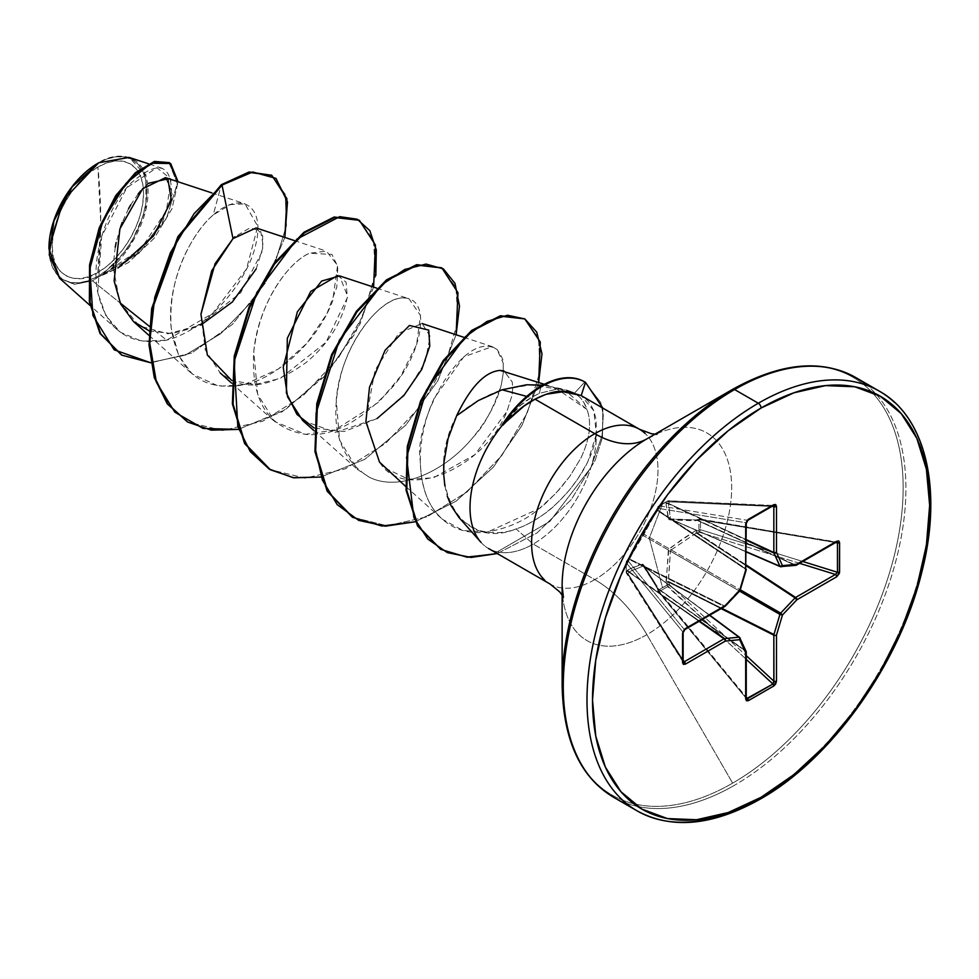 <?xml version="1.0" encoding="UTF-8"?>
<svg xmlns="http://www.w3.org/2000/svg" width="979" height="979" viewBox="0 0 979 979"><rect width="100%" height="100%" fill="white"/><g stroke="black" fill="none" stroke-linecap="round" stroke-linejoin="round"><path stroke-width="0.73" stroke-dasharray="4.89 3.67" d="M658.243 591.72L658.169 591.132A1.958 0.698 140.5 0 0 658.157 591.646A1.958 0.698 140.5 0 0 659.087 591.585L667.617 586.666L746.255 659.344L666.907 585.258L667.654 586.641L659.136 591.573L658.169 591.132L658.304 590.227L746.255 697.183L659.136 591.573A1.958 0.698 140.5 0 0 659.136 591.573A1.958 0.698 -39.5 0 1 659.087 591.585A1.958 1.187 58.8 0 1 658.304 590.227L657.178 586.494L643.044 564.271L638.296 565.299L628.077 569.705L626.254 572.629A1.958 1.383 147.4 0 0 627.943 573.682L683.134 660.127L627.943 573.682L626.254 572.629A1.958 1.101 177.5 0 1 626.107 572.262A1.958 1.101 177.5 0 1 626.291 571.748L626.291 561.811L626.254 562.741L627.943 560.698L626.254 562.741A1.958 1.554 140.7 0 0 626.254 562.79L682.987 632.079L682.987 661.449L626.291 571.748A1.958 1.04 -1.4 0 0 626.107 572.201A1.958 1.04 -1.4 0 0 626.254 572.593L626.254 562.79L682.987 632.079L684.199 629.411L627.943 560.698L629.044 559.401L724.019 606.405L684.199 629.411L627.943 560.698A1.958 1.554 140.7 0 0 626.254 562.741A1.958 1.15 -177.4 0 1 626.107 562.264A1.958 1.15 -177.4 0 1 626.291 561.811L643.044 534.522L658.304 506.363L662.502 503.867L666.907 501.395L666.026 503.965L668.816 519.641L695.127 520.767L698.92 519.886L698.92 529.81L695.127 530.997L682.167 539.258L668.816 549.39L666.026 581.379L666.907 585.258L662.502 587.633L649.297 538.132L662.502 503.867L649.297 538.132L662.502 587.633L658.304 590.227A1.958 0.636 -13.5 0 0 657.753 590.851A1.958 0.636 -13.5 0 0 658.169 591.132L658.304 590.227A1.958 1.163 -123.6 0 0 659.136 591.573A1.958 1.163 56.4 0 1 658.304 590.227L666.907 585.258A1.958 1.089 -116.5 0 0 667.617 586.666L669.403 584.634L746.255 655.661L669.403 584.634L667.654 586.641A1.958 1.065 61.2 0 1 666.907 585.258A1.958 0.71 163.7 0 1 669.403 584.634A1.958 0.71 -16.3 0 0 666.907 585.258L666.222 582.933A1.958 0.71 163.7 0 1 668.718 582.309L669.403 584.634L668.718 582.309L721.082 608.632L668.718 582.309A1.958 0.71 -16.3 0 0 666.222 582.933L668.29 550.859L669.82 548.216L695.127 530.997L698.92 529.81L698.92 519.886L695.127 520.767L669.82 519.873L668.29 518.992L666.026 503.965L666.907 501.395L658.304 506.363L657.178 509.08A1.958 0.967 31.6 0 0 656.872 509.325A1.958 0.967 31.6 0 0 657.142 510.389L745.692 569.374L739.72 589.468L643.962 534.191L655.135 513.681M657.142 510.389A1.958 0.967 -148.4 0 1 656.872 509.325A1.958 0.967 -148.4 0 1 657.178 509.08L626.291 561.811A1.958 1.212 1.5 0 0 626.107 562.301L626.291 561.811A1.958 1.481 40.3 0 1 627.943 560.698L643.227 535.476L738.974 590.765L724.558 605.989L629.203 558.789L724.558 605.989A1.958 1.236 -63.7 0 1 724.019 606.405L629.044 559.401L643.962 534.191L739.72 589.468A1.958 1.273 -60 0 1 738.974 590.765L643.227 535.476L658.169 508.346L745.802 522.713L745.802 568.701L657.594 509.949L745.802 568.701A1.958 1.236 -56.3 0 1 745.692 569.374L657.142 510.389L657.594 509.949A1.958 1.481 -160.4 0 1 657.729 507.966A1.958 1.481 19.6 0 0 657.594 509.949L658.169 508.346L745.802 522.713L746.524 521.293M97.888 272.505L100.727 221.413L97.888 167.042C74.673 178.178 50.113 221.976 52.217 246.145C50.113 272.737 74.673 288.181 97.888 272.505A64.59 37.288 120 0 0 143.558 193.414A64.59 37.288 120 0 0 97.888 167.042A521.048 300.834 60 0 1 100.727 221.413A521.048 300.834 60 0 1 97.888 272.505L88.979 276.641L80.413 278.587L72.519 278.269L65.593 275.711L59.915 270.999L55.705 264.318L53.099 255.923L52.217 246.145L53.099 235.352L55.705 223.958L59.915 212.406L65.593 201.136L72.519 190.575L80.413 181.152L88.979 173.197L97.888 167.042L106.797 162.918L115.363 160.972L123.268 161.278L130.183 163.848L135.861 168.559L140.083 175.241L142.677 183.624L143.558 193.414L142.677 204.207L140.083 215.6L135.861 227.152L130.183 238.423L123.268 248.972L115.363 258.407L106.797 266.349L97.888 272.505M59.572 278.244L74.171 284.314L92.442 280.789L120.172 302.976L92.442 280.789L98.341 277.069L92.442 280.789L74.71 284.351L59.695 278.342M98.573 162.869L97.888 163.26A69.215 39.955 120 0 1 146.838 191.517A69.215 39.955 120 0 1 97.888 276.286L107.433 269.69L116.623 261.173L125.079 251.065L132.495 239.757L138.59 227.679L143.105 215.294L145.895 203.094L146.838 191.517L145.895 181.042L143.105 172.047L138.59 164.888L132.495 159.834L125.079 157.093L116.623 156.75L107.433 158.843L98.573 162.869C112.658 152.92 144.843 149.151 147.976 187.478C150.264 226.785 117.713 267.218 102.171 275.013L129.473 246.916L145.944 209.408L145.834 175.633L129.167 157.411M48.95 248.03A69.215 39.955 120 0 0 97.888 276.286L88.343 280.716L79.164 282.796L70.696 282.466L63.28 279.713L57.198 274.671L52.67 267.512L49.892 258.517L48.95 248.886M500.171 370.405C485.156 371.555 470.654 386.656 456.642 415.732C470.287 404.266 485.437 395.614 502.08 389.789L530.483 384.882L556.953 388.969L586.947 409.479L583.888 402.54C581.257 399.701 584.169 400.093 574.514 393.142L584.806 381.957L600.812 402.638L603.26 415.108L602.048 435.569L590.802 467.766L549.794 521.489L493.538 554.016L465.417 556.794L440.599 549.243L465.417 556.794L493.538 554.016L549.794 521.489L590.802 467.766L602.048 435.569L603.26 415.108L600.812 402.638L584.806 381.957L574.514 393.142L572.752 392.163L574.514 393.142C580.498 396.74 584.647 402.185 586.947 409.479L570.329 394.818L563.463 391.086L549.819 386.411L542.77 385.163M572.715 392.151L558.189 388.847L539.27 393.338L541.228 386.02L539.27 393.338L558.189 388.847L565.091 389.507L572.715 392.151M621.995 799.598A242.29 139.887 120 0 0 758.321 798.901A242.29 139.887 120 0 0 911.828 600.286A242.29 139.887 120 0 0 894.635 402.54A242.29 139.887 -60 0 1 911.828 600.286A242.29 139.887 -60 0 1 758.321 798.901M598.267 785.904A242.29 139.887 120 0 0 734.593 785.207A242.29 139.887 -60 0 1 598.267 785.904M562.13 684.688A241.14 139.226 120 0 0 732.635 783.139A241.14 139.226 -60 0 1 562.13 684.688M458.845 517.34L462.247 520.804L477.617 530.018C491.385 533.898 504.222 533.531 516.117 528.917L533.212 544.079L594.791 579.629A89.37 51.593 -60 0 0 651.414 506.376A89.37 51.593 -60 0 0 645.075 433.428A89.37 51.593 -60 0 1 651.414 506.376A89.37 51.593 -60 0 1 594.791 579.629A104.215 60.172 60 0 1 646.899 634.637A119.891 69.215 120 0 1 562.13 585.687A119.891 69.215 120 0 0 646.899 634.637L732.635 783.139L646.899 634.637A119.891 69.215 120 0 0 731.68 487.799A119.891 69.215 120 0 0 646.899 438.849L732.635 389.348A241.14 139.226 -60 0 1 903.152 487.799A241.14 139.226 -60 0 1 732.635 783.139A241.14 139.226 120 0 0 903.152 487.799A241.14 139.226 120 0 0 732.635 389.348M444.821 485.657L447.268 496.108M481.032 542.39A89.37 51.593 120 0 0 533.212 544.079A89.37 51.593 -60 0 1 481.032 542.403M501.897 425.302C513.375 411.143 523.153 401.916 531.254 397.609L526.739 396.397L531.254 397.609L539.27 393.338L531.254 397.609L520.877 405.122L501.897 425.302M655.073 434.138L657.802 434.052L646.899 438.849A119.891 69.215 120 0 1 731.68 487.799A119.891 69.215 120 0 1 646.899 634.637A104.215 60.172 -120 0 0 594.791 579.629A89.37 51.593 -60 0 1 544.508 579.886A89.37 51.593 -60 0 0 594.791 579.629L533.212 544.079A89.37 51.593 120 0 0 596.395 433.868L593.763 410.715L581.196 395.614C591.047 402.626 588.159 402.21 590.888 405.073L593.653 410.446L596.089 419.232L596.395 433.868A89.37 51.593 -60 0 1 533.212 544.079L516.117 528.917C524.352 526.372 533.788 521.33 544.422 513.791C550.357 509.998 558.666 502.105 569.35 490.112L577.61 479.208L587.706 462.137L596.395 433.868C592.503 469.822 554.738 516.19 516.117 528.917C457.364 553.037 423.148 478.021 456.642 415.732M168.877 162.416L177.358 183.391L166.552 218.28L139.189 253.035L98.855 276.824L128.273 262.715L154.266 238.166L171.974 208.784L178.08 181.788L171.974 208.784L154.266 238.166L128.273 262.715L98.341 277.069L135.445 255.372L162.233 222.906L172.463 192.814L165.5 177.64M149.151 330.853L171.986 333.558L196.706 326.998L240.699 292.77L262.592 250.722L262.641 235.498L256.106 227.948M200.915 314.332L205.247 349.784L220.177 372.913L231.766 380.452C250.808 390.229 275.588 384.257 306.097 362.524C328.552 343.935 342.369 321.797 347.545 296.123L339.554 275.894M302.719 420.566L335.442 432.29L377.062 418.535L406.322 392.64L425.106 362.12L430.197 336.384L422.084 323.547L398.783 333.215L375.03 370.184L365.828 419.942L379.522 462.125C403.825 502.619 484.177 469.039 506.889 411.547L512.029 395.308L512.763 388.198L512.274 382.091L504.001 370.992M385.236 468.219L408.39 479.22L433.403 477.813L474.766 454.77L506.889 411.547L512.029 395.308L512.763 388.198L512.274 382.091L504.038 371.004M102.171 275.013C138.345 262.188 169.257 218.709 171.558 192.08C170.982 163.04 157.301 160.177 130.525 183.477C108.02 206.642 90.594 254.956 97.496 291.289C106.258 330.364 129.301 346.652 166.638 340.141C207.193 330.033 248.103 281.181 255.837 244.138C265.272 206.251 241.58 189.987 213.226 214.976L221.34 184.688L213.226 214.976C188.36 236.074 166.21 287.3 171.252 328.234C178.337 372.864 202.518 391.747 243.783 384.857L278.244 369.083L307.088 343.091L326.913 313.794L336.813 287.031L337.779 266.643L331.905 254.405L309.499 253.255C286.137 263.241 257.612 307.467 253.794 351.498C250.734 400.435 267.965 428.056 305.472 434.333C332.53 437.258 361.985 421.007 393.827 385.604C422.438 351.853 431.641 298.962 404.388 297.983C384.992 296.307 352.917 330.229 341.108 374.064C328.699 423.638 338.122 458.025 369.364 477.25C399.065 492.192 444.809 472.025 473.212 437.123C484.067 426 493.465 408.451 501.395 384.466L503.267 372.852L503.182 363.001C504.05 361.41 502.019 356.907 497.075 349.491C463.263 327.512 413.199 422.549 420.224 460.485C421.582 503.267 438.678 513.889 438.054 514.881C449.814 527.84 465.123 533.702 483.969 532.466C506.461 529.076 524.915 521.085 539.356 508.493L555.778 493.428L569.778 476.394L580.657 458.527C589.835 439.253 591.928 422.891 586.947 409.479C591.928 422.867 589.835 439.216 580.657 458.527L570.035 476.039L560.025 488.741C548.448 500.881 541.558 507.465 539.356 508.493L487.407 532.123L462.859 530.496L442.471 519.311L438.054 514.881C414.423 489.647 415.647 436.952 434.456 397.841L463.838 356.797L492.18 346.652L497.075 349.491L503.182 363.001L503.267 372.852L501.395 384.466C497.21 401.684 487.823 419.232 473.212 437.123C444.809 472.025 399.065 492.192 369.364 477.25L357.237 469.247L339.554 439.999L336.238 400.117C340.178 346.627 380.831 295.291 404.388 297.983L408.977 298.779L420.505 315.483L416.54 344.828L400.827 376.022L378.922 402.014L334.977 429.977L305.472 434.333L274.695 421.594L257.648 394.341L253.794 351.498C261.124 291.62 295.328 258.664 309.499 253.255L326.435 251.126L337.571 265.554L332.689 300.883C314.259 349.197 268.283 380.941 243.783 384.857L218.684 386.216L192.165 373.941L178.692 355.646L171.264 328.271C166.822 269.409 199.386 226.259 213.226 214.976L230.457 204.587L245.031 203.865L257.746 226.308L246.488 269.041L212.614 313.464L166.638 340.141L149.432 326.386L166.638 340.141L141.649 341.181L120.38 332.273L105.879 315.605L97.704 292.452L101.669 236.404L126.842 187.662L156.921 167.678L171.056 179.218L166.406 210.656L141.184 248.47L102.171 275.013L139.018 253.182L166.357 218.647L177.346 183.844L169.22 162.612M103.199 274.928L118.104 267.977M148.49 183.306L140.609 190.954M138.174 193.903L130.758 204.807M128.567 208.686L122.253 222.38M120.539 227.006L116.158 242.523M115.241 247.161L113.405 263.853M113.319 268.05L119.83 302.217L139.006 325.799L167.813 333.778L200.781 325.101M256.192 268.919L263.278 246.353L260.72 231.411L250.196 227.715L234.936 236.722M284.852 237.42L265.517 282.882L232.366 324.428L191.639 353.04L150.815 362.817L191.639 353.04L232.366 324.428L265.517 282.882L284.852 237.42M121.139 354.765L150.68 362.426L185.264 355.157L220.52 333.839L251.787 301.618L274.805 263.498L286.455 225.611L285.207 194.332L271.526 175.241L285.195 194.283L286.468 225.5L274.891 263.302L251.97 301.385L220.789 333.606L185.606 355.01L151.047 362.438L121.482 354.949M870.918 388.847A242.29 139.887 -60 0 1 888.1 586.58A242.29 139.887 -60 0 1 734.593 785.207A242.29 139.887 120 0 0 888.1 586.58A242.29 139.887 120 0 0 870.918 388.847M377.062 418.535L344.314 431.519L314.124 428.019M337.804 275.478L346.089 282.221L347.349 297.726L325.946 342.344L280.214 378.457L254.675 384.588L231.595 380.366M373.586 287.116L355.267 333.19L323.266 377.49L282.172 411.743L238.203 429.414L285.109 409.895L328.222 371.934L360.186 323.743L375.826 275.515M320.733 477.054L364.702 459.396L405.796 425.143L437.797 380.843L456.116 334.757L437.797 380.843L405.796 425.143L364.702 459.396L320.733 477.054M415.316 521.758L456.202 501.126L493.416 467.093L522.076 425.265L538.646 382.41L522.076 425.265L493.416 467.093L456.202 501.126L415.316 521.758M497.271 553.551L536.969 532.992L571.308 499.547L595.134 460.411L602.452 437.442L602.868 408.133L602.452 437.442L595.134 460.411L571.308 499.547L536.969 532.992L497.271 553.551M359.024 220.128L373.611 240.296L375.3 273.985L363.062 315.654L337.963 358.547L303.037 395.749L262.776 421.154L222.49 430.503L187.503 421.925L222.576 430.503L262.947 421.08L303.282 395.54L338.232 358.204L363.258 315.201L375.361 273.496L373.488 239.892L358.693 219.932M441.566 267.781L456.141 287.948L457.829 321.638L445.592 363.307L420.493 406.199L385.567 443.389L345.318 468.806L305.032 478.156L270.033 469.577L305.118 478.156L345.489 468.733L385.812 443.181L420.762 405.857L445.788 362.842L457.891 321.149L456.018 287.545L441.223 267.585M524.475 318.726L538.695 338.342L539.98 371.836L527.069 413.322L501.689 455.639L466.848 492.082L426.942 516.839L387.146 525.809L352.575 517.23L387.231 525.809L427.125 516.765L467.093 491.874L501.958 455.284L527.277 412.844L540.065 371.322L538.572 337.926L524.132 318.53M584.806 381.957L585.491 382.361M746.487 521.354L747.515 520.326L659.136 505.837L667.617 500.942A1.958 1.04 -118.6 0 0 667.213 501.003A1.958 1.04 -118.6 0 0 666.907 501.395A1.958 1.407 -157.7 0 1 669.403 501.86A1.958 1.383 92.6 0 0 667.617 500.942L772.945 505.641L747.515 520.326L659.136 505.837L668.657 500.881L669.403 501.86L771.88 506.437L669.403 501.86L668.424 503.879L746.255 540.151L668.424 503.879L670.431 518.919L697.268 520.008L795.609 565.079L697.268 520.008L699.63 519.311L835.442 542.085L795.609 565.079A1.958 1.199 -65.4 0 1 795.083 565.262L696.363 520.02L795.083 565.262L780.667 566.694L671.166 519.347L692.63 519.849M666.907 501.395L669.403 501.86L668.718 503.524L746.255 539.649L668.718 503.524L670.431 518.919L746.255 551.703L671.166 519.347L780.667 566.694A1.958 1.126 -66.6 0 1 780.3 566.645M699.092 621.335L629.044 572.25L627.943 573.682A1.958 1.407 37.7 0 1 626.291 571.748A1.958 1.407 -142.3 0 0 627.943 573.682L629.044 572.25L699.092 621.335M629.203 571.809L699.532 621.078L629.044 572.25A1.958 1.407 37.7 0 1 627.392 570.316A1.958 1.407 -142.3 0 0 629.044 572.25L629.203 571.809A1.958 1.725 63 0 1 628.077 569.705A1.958 1.725 -117 0 0 629.203 571.809L643.227 566.033L631.039 570.892M709.53 615.301L643.227 566.033L709.53 615.301M683.134 662.049L626.413 573.204L626.107 562.301A1.958 1.212 1.5 0 0 626.254 562.79A1.958 1.212 -178.5 0 1 626.107 562.301A1.958 1.212 -178.5 0 1 626.291 561.811L626.291 571.748L628.077 569.705L642.224 564.149L643.741 565.03L657.178 586.494A1.958 1.04 -32.6 0 0 656.885 587.718A1.958 1.04 -32.6 0 0 657.142 587.938L643.962 566.462L739.72 637.61L745.692 650.815L657.142 587.938L643.227 566.033A1.958 1.628 75.1 0 1 642.224 564.149A1.958 1.628 -104.9 0 0 643.227 566.033L643.962 566.462A1.958 1.26 150.8 0 1 643.656 566.131A1.958 1.26 -29.2 0 0 643.962 566.462L739.72 637.61L745.692 650.815A1.958 1.199 -54.6 0 1 745.802 651.365L745.802 697.354L658.169 591.132L657.594 588.734L745.802 651.365L657.142 587.938L745.692 650.815A1.958 1.468 155.7 0 1 746.084 651.304A1.958 1.468 -24.3 0 0 745.692 650.815A1.958 1.199 125.4 0 1 745.802 651.365A1.958 1.126 180 0 1 746.255 652.087M668.424 581.428L721.743 608.253L668.424 581.428L668.718 582.309L668.424 581.428L666.026 581.379L668.424 581.428L670.431 551.189L668.547 577.059M739.537 591.083L670.431 551.189L739.537 591.083M671.166 549.892L740.283 589.799L671.166 549.892L670.431 551.189L668.29 550.859L670.431 551.189L671.166 549.892L669.82 548.216L671.166 549.892L696.363 533.041L746.255 565.813L696.363 533.041L695.127 530.997L696.363 533.041L671.166 549.892M697.268 532.857L746.255 565.042L697.268 532.857L696.363 533.041L697.268 532.857A1.958 0.71 76.3 0 1 696.558 530.385A1.958 0.71 -103.7 0 0 697.268 532.857L699.63 532.282L700.499 529.725L802.756 561.481L700.499 529.725A1.958 1.089 -3.5 0 0 698.92 529.81L700.499 529.725L699.63 532.282L698.92 529.81A1.958 0.71 -103.7 0 0 699.63 532.282L697.268 532.857M799.562 563.329L699.63 532.282L799.562 563.329M696.363 520.02A1.958 1.04 -87.4 0 0 696.032 519.91A1.958 1.04 92.6 0 1 696.363 520.02L700.181 519.09L700.499 519.922L835.515 542.574L700.499 519.922L700.499 529.725L700.499 519.922A1.958 0.698 99.5 0 0 700.083 519.041A1.958 0.698 99.5 0 0 699.63 519.311L836.262 541.925M836.262 574.11L835.442 574.465M668.657 500.881L773.948 505.947M773.398 505.556A1.958 1.126 60 0 1 772.945 505.641L773.814 505.58M659.136 505.837L658.304 506.363A1.958 1.212 58.5 0 1 658.634 505.959A1.958 1.212 58.5 0 1 659.136 505.837L658.169 508.346L659.136 505.837A1.958 1.554 99.3 0 0 658.169 508.346A1.958 1.481 -160.3 0 1 658.304 506.363L642.285 535.574A1.958 0.808 35.9 0 1 643.227 535.476A1.958 0.808 -144.1 0 0 642.285 535.562A1.958 0.808 -144.1 0 0 642.224 535.807A1.958 0.808 35.9 0 1 642.285 535.562L628.126 559.095A1.958 0.967 28.4 0 1 629.203 558.789A1.958 0.967 -151.6 0 0 628.139 559.082A1.958 0.967 -151.6 0 0 628.077 559.474A1.958 0.967 28.4 0 1 628.139 559.082L627.674 559.792A1.958 1.481 40.4 0 1 629.044 559.401A1.958 1.481 -139.6 0 0 627.392 560.514A1.958 1.481 40.4 0 1 627.686 559.78L626.572 561.089M683.746 662.171L626.254 572.593A1.958 1.383 147.4 0 0 626.254 572.629L626.744 573.523M683.366 662.232L682.987 632.079L684.199 629.411L724.019 606.405L739.72 589.468L745.802 568.701L745.802 522.713L747.515 520.326L772.945 505.641L773.838 506.522M746.071 698.149L658.169 591.132L657.142 587.938A1.958 1.04 147.4 0 1 656.885 587.718A1.958 1.04 147.4 0 1 657.178 586.494L657.729 587.828A1.958 0.636 -13.5 0 0 657.19 588.452A1.958 0.636 -13.5 0 0 657.594 588.734A1.958 0.636 166.5 0 1 657.19 588.452A1.958 0.636 166.5 0 1 657.729 587.828L658.304 590.227M773.838 681.164L773.948 682.057M643.741 533.163A1.958 0.808 24.1 0 0 643.57 533.347A1.958 0.808 24.1 0 0 643.962 534.191A1.958 0.808 -155.9 0 1 643.57 533.347A1.958 0.808 -155.9 0 1 643.741 533.163M668.718 503.524A1.958 1.407 22.3 0 0 666.222 503.071A1.958 1.407 -157.7 0 1 668.718 503.524M626.254 572.593L626.254 562.79A1.958 1.554 -39.3 0 1 626.254 562.741M668.424 503.879A1.958 1.725 -3 0 0 666.026 503.965A1.958 1.725 177 0 1 668.424 503.879M670.431 518.919A1.958 1.628 -15.1 0 0 668.29 518.992A1.958 1.628 164.9 0 1 670.431 518.919L671.166 519.347A1.958 1.26 -90.8 0 0 670.725 519.237A1.958 1.26 -90.8 0 0 669.82 519.873A1.958 1.26 89.2 0 1 670.725 519.237A1.958 1.26 89.2 0 1 671.166 519.347L670.431 518.919M696.032 519.91A1.958 1.04 -87.4 0 0 695.127 520.767A1.958 1.04 92.6 0 1 696.032 519.91M697.268 520.008A1.958 0.636 -106.5 0 0 696.828 519.8A1.958 0.636 -106.5 0 0 696.558 520.583A1.958 0.636 73.5 0 1 696.828 519.8A1.958 0.636 73.5 0 1 697.268 520.008M698.92 519.886A1.958 1.163 -176.4 0 1 700.499 519.922L698.92 519.886L699.63 519.311A1.958 0.636 -106.5 0 0 699.19 519.09A1.958 0.636 -106.5 0 0 698.92 519.886L700.181 519.09M643.741 565.03A1.958 1.26 -29.2 0 0 643.656 566.131A1.958 1.26 150.8 0 1 643.741 565.03M796.465 565.116A1.958 1.126 60 0 1 795.609 565.079L835.442 542.085A1.958 1.126 -120 0 0 836.299 542.121A1.958 1.126 60 0 1 835.442 542.085L700.071 519.041L696.045 519.91L670.639 519.225L746.255 551.923M781.266 566.792A1.958 1.468 84.3 0 1 780.667 566.694L795.083 565.262L796.869 564.222M746.255 523.435A1.958 1.126 0 0 0 745.802 522.713A1.958 1.126 180 0 1 746.255 523.435M746.255 569.435A1.958 1.126 0 0 0 745.802 568.701M709.726 615.191L643.595 566.058L656.885 587.718L658.157 591.646L746.292 698.48L745.802 651.365A1.958 1.126 0 0 1 746.182 651.781M745.68 570.231L745.692 569.374L746.169 569.986M746.255 698.088A1.958 1.126 0 0 0 745.802 697.354M740.197 590.08L739.72 589.468L738.974 590.765L739.745 590.875M725.317 606.099L724.558 605.989L725.292 605.548M724.019 606.405A1.958 1.126 -120 0 0 724.888 606.442M685.055 629.436A1.958 1.126 60 0 1 684.199 629.411A1.958 1.126 -120 0 0 685.055 629.436M684.199 661.792L682.987 661.449M548.13 386.044L565.091 389.507M211.733 192.875L244.897 203.803M148.979 335.381L192.165 373.941M294.263 240.528L326.435 251.126M231.509 383.034L274.695 421.594M376.793 288.169L408.977 298.779M314.039 430.674L357.237 469.247M463.679 337.253L492.18 346.652M405.685 486.465L442.471 519.311M544.385 384.306L556.035 388.137M116.893 329.421L89.958 305.375M162.22 168.302L148.514 163.787M562.13 595.122L563.414 597.533M657.815 506.963L668.241 500.771L773.545 505.47"/><path stroke-width="1.47" d="M59.695 278.342L48.95 248.886L63.488 199.912L98.573 162.869L72.25 186.793L53.943 220.924L49.231 254.846L59.572 278.244L89.958 305.375M97.888 163.26A69.215 39.955 120 0 0 48.95 248.03L49.892 236.465L52.67 224.252L57.198 211.868L63.28 199.802L70.696 188.482L79.164 178.374L88.343 169.857L97.888 163.26M541.228 386.02A86.409 49.892 -60 0 1 584.757 381.932A86.409 49.892 120 0 0 541.228 386.02A86.409 49.892 120 0 0 501.897 425.302L502.619 424.91L501.897 425.302A86.409 49.892 -60 0 1 541.228 386.02M563.414 597.533L562.13 585.687A119.891 69.215 120 0 1 646.899 438.849A104.215 60.172 60 0 1 594.791 433.685A104.215 60.172 -120 0 0 646.899 438.849L732.635 389.348A3.904 2.252 60 0 1 734.593 389.544L758.321 403.238A242.29 139.887 120 0 0 604.802 601.865A242.29 139.887 120 0 0 621.995 799.598A242.29 139.887 -60 0 1 604.802 601.865A242.29 139.887 -60 0 1 758.321 403.238L734.593 389.544A242.29 139.887 120 0 0 581.085 588.159A242.29 139.887 120 0 0 598.267 785.904A242.29 139.887 -60 0 1 581.085 588.159A242.29 139.887 -60 0 1 734.593 389.544A3.904 2.252 -120 0 0 732.635 389.348A241.14 139.226 120 0 0 562.13 684.688A241.14 139.226 -60 0 1 732.635 389.348L646.899 438.849A119.891 69.215 120 0 0 562.13 585.687L562.13 684.688C563.084 739.732 580.192 777.228 613.454 797.2L637.17 810.893C671.778 829.654 712.81 825.725 760.267 799.097A3.904 2.252 -120 0 0 761.075 797.298A238.386 137.635 -60 0 1 592.515 699.985A238.386 137.635 -60 0 1 761.075 408.023A3.904 2.252 -120 0 0 758.321 403.238A242.29 139.887 -60 0 1 894.635 402.54A242.29 139.887 120 0 0 758.321 403.238A3.904 2.252 60 0 1 761.075 408.023A238.386 137.635 -60 0 1 929.646 505.348A238.386 137.635 -60 0 1 761.075 797.298A3.904 2.252 60 0 1 760.267 799.097A3.904 2.252 60 0 1 758.321 798.901A242.29 139.887 -60 0 1 621.995 799.598M581.196 395.614L585.491 382.361L602.868 408.133L585.491 382.361L581.196 395.614L566.719 391.196L546.135 394.292L535.023 399.187L594.791 433.685A89.37 51.593 -60 0 0 538.169 506.951A89.37 51.593 -60 0 0 544.508 579.886A89.37 51.593 -60 0 1 538.169 506.951A89.37 51.593 -60 0 1 594.791 433.685A89.37 51.593 -60 0 1 645.075 433.428A89.37 51.593 -60 0 0 594.791 433.685L535.023 399.187C525.772 403.617 515.076 412.257 502.961 425.119L502.619 424.91A89.37 51.593 120 0 0 481.032 542.39M542.77 385.163L526.58 384.771L502.08 389.789L526.739 396.397L502.08 389.789L478.241 400.595L456.642 415.732L448.101 438.506L443.903 462.577L443.695 474.338L444.821 485.657M447.268 496.108L451.05 505.629L458.845 517.34L480.86 542.207M481.032 542.403A89.37 51.593 -60 0 1 502.619 424.91L524.034 406.028L535.023 399.187C544.605 394.268 553.025 391.612 560.257 391.221L580.853 395.418M211.733 192.875L165.5 177.64L142.604 188.763L119.903 228.866L114.115 280.863L120.65 303.992L133.523 321.577L149.151 330.853M294.263 240.528L256.106 227.948L232.99 238.631L215.086 263.669L200.915 314.332M376.793 288.169L339.554 275.894L321.626 281.071L297.371 311.799L283.249 367.223L287.593 396.911L302.719 420.566L314.039 430.674M377.062 418.535L403.862 395.504L421.814 369.291L429.781 346.077L428.716 330.094L409.43 325.456L385.09 350.298L369.511 387.219L365.889 421.631L379.522 462.125L405.685 486.465M544.385 384.306L500.171 370.405L504.038 371.004M149.432 326.386L120.172 302.976L149.432 326.386M148.514 163.787L129.167 157.411L98.793 162.747M118.104 267.977L153.605 235.927L171.398 200.291L167.85 178.851L148.49 183.306M140.609 190.954L138.174 193.903M130.758 204.807L128.567 208.686M122.253 222.38L120.539 227.006M116.158 242.523L115.241 247.161M113.405 263.853L113.319 268.05M200.781 325.101L232.329 302.009M232.353 301.985L256.192 268.919M234.936 236.722L232.99 238.631L222.025 185.092L252.692 171.986L275.98 178.374L287.471 201.882L284.852 237.42L286.896 198.688L271.881 175.437L249.669 172.439L222.025 185.092L221.34 184.688L248.984 172.047L271.526 175.241L249.229 171.998L221.34 184.688L177.909 236.624L151.721 308.409L149.016 344.718L154.217 377.356L167.189 403.715L187.503 421.925L167.409 404.009L154.315 377.686L149.028 345.036L151.672 308.691L177.835 236.747L221.34 184.688L222.025 185.092L194.123 213.618L170.456 252.631L154.743 297.408L149.64 342.491L156.432 382.361L174.849 412.183L203.13 428.459L238.203 429.414L211.354 430.148L187.846 422.12L167.874 404.119L154.902 377.759L149.701 345.11L152.406 308.813L178.594 237.028L222.025 185.092L232.99 238.631L211.709 270.742L200.928 314.198L207.364 355.083L231.595 380.366M150.815 362.817L114.139 349.797L92.919 315.544L89.811 268.882L102.807 221.193L125.985 183.391L151.304 163.224L170.664 163.517L178.08 181.788L169.563 162.808L154.841 161.951L135.885 173.32L116.268 196.314L99.858 228.388L90.239 265.444L90.092 302.401L100.727 333.888L121.824 355.157L150.815 362.817M121.482 354.949L100.042 333.484L89.407 302.009L89.554 265.052L99.173 227.985L115.583 195.91L135.2 172.928L154.144 161.547L169.563 162.808M169.22 162.612L154.596 161.425L135.64 172.549L115.926 195.396L99.381 227.471L89.615 264.636L89.37 301.752L99.98 333.398L121.824 355.157M867.015 385.396A242.29 139.887 120 0 0 734.593 389.544A242.29 139.887 -60 0 1 827.353 367.492M761.075 408.023L793.969 392.787L825.591 385.604L854.728 386.766L880.268 396.226L901.231 413.615L916.809 438.274L926.403 469.247L929.646 505.348L926.403 545.193L916.809 587.241L901.231 629.889L880.268 671.484L854.728 710.436L825.591 745.252L793.969 774.573L761.075 797.298L728.192 812.546L696.571 819.729L667.433 818.566L641.894 809.107L620.931 791.717L605.352 767.059L595.758 736.086L592.515 699.985L595.758 660.14L605.352 618.092L620.931 575.444L641.894 533.849L667.433 494.897L696.571 460.081L728.192 430.748L761.075 408.023M796.869 564.222L795.609 565.079L796.869 564.222L782.454 565.642L776.482 552.437L776.482 506.449L773.802 504.662L748.36 519.347L745.68 524.23L745.68 570.231L739.708 590.325L725.292 605.548L685.459 628.542L682.571 633.315L682.571 662.685L685.459 664.105A1.958 1.126 -120 0 0 684.199 661.792A1.958 1.126 60 0 1 685.459 664.105L725.292 641.11A1.958 1.126 -120 0 0 724.019 638.797A1.958 1.126 60 0 1 725.292 641.11A1.958 1.468 -95.7 0 0 724.558 638.614L738.974 637.182L724.558 638.614A1.958 1.04 125 0 0 724.019 638.797L699.092 621.335L724.019 638.797L684.199 661.792L683.134 660.127L684.199 661.792L724.019 638.797A1.958 1.04 -55 0 1 724.558 638.614L699.532 621.078L724.558 638.614A1.958 1.468 84.3 0 1 725.292 641.11L739.708 639.679L745.68 652.883L745.68 698.884L746.463 700.793L748.36 700.67L773.802 685.985L775.698 683.917L776.482 681.103L776.482 635.102L782.454 615.008L796.869 599.784L836.702 576.79L839.382 573.339L839.59 542.647L838.758 540.934L836.702 541.228L796.869 564.222L782.454 565.642L776.482 552.437L776.482 506.449L775.698 504.54L773.802 504.662L747.332 520.192L745.68 524.23L745.68 570.231L739.708 590.325L725.292 605.548L684.345 629.424L682.571 633.315L682.571 662.685L683.403 664.386L685.459 664.105L725.292 641.11L739.708 639.679L745.68 652.883L745.68 698.884L748.36 700.67L773.802 685.985L776.482 681.103L776.482 635.102L782.454 615.008L796.869 599.784L836.702 576.79L839.59 572.017L839.59 542.647L836.702 541.228A1.958 1.126 60 0 1 836.299 542.121L836.299 542.121A1.958 1.126 -120 0 0 836.702 541.228L796.869 564.222A1.958 1.126 60 0 1 796.465 565.116L795.083 565.262A1.958 1.468 -95.7 0 0 796.869 564.222L795.083 565.262M456.642 415.732C470.618 386.693 485.131 371.579 500.171 370.405M314.124 428.019L296.918 414.386L286.37 392.958L287.324 338.244L310.759 291.387L337.804 275.478M375.826 275.515L376.303 250L369.829 230.665L357.213 219.198L339.701 216.665L296.943 239.096L256.902 292.403L234.116 361.545L237.824 426.636L250.306 451.625L269.139 469.039L293.149 477.691L320.733 477.054L293.896 477.801L270.375 469.773L245.252 443.817L233.088 404.192L234.936 356.466L249.743 307.455L274.463 264.159L304.555 232.733L334.647 217.509L359.379 220.324L375.434 245.031L373.586 287.116M456.116 334.757L459.481 306.06L455.002 283.396L443.414 268.919L426.049 264.073L404.719 269.482L381.614 284.852L339.346 340.215L316.119 412.979L315.287 448.7L322.397 480.077L337.18 504.613L358.681 520.363L385.383 526.188L415.316 521.758L381.92 526.029L352.917 517.426L327.781 491.47L315.617 451.833L317.465 404.107L332.273 355.096L357.005 311.811L387.097 280.386L417.189 265.15L441.908 267.977L457.964 292.684L456.116 334.757M538.646 382.41L541.987 353.86L536.786 332.199L524.842 318.934L507.611 315.238L487.004 321.418L465.147 336.935L426.428 390.083L406.579 457.364L413.872 517.548L427.75 539.037L447.293 552.609L471.07 557.455L497.271 553.551L467.313 557.284L440.942 549.439L418.192 526.2L406.762 490.418L407.986 446.816L421.239 401.463L444.001 360.847L472.233 330.951L500.905 316.229L524.83 318.921L540.298 342.063L538.646 382.41M359.379 220.324L333.961 217.105L303.869 232.341L273.777 263.767L249.058 307.051L234.25 356.062L232.39 403.789L244.566 443.426L270.033 469.577L244.713 443.683L232.415 403.984L234.238 356.099L249.119 306.916L273.961 263.522L304.175 232.109L334.341 217.02L359.024 220.128M441.908 267.977L416.491 264.758L386.399 279.982L356.307 311.408L331.587 354.704L316.78 403.715L314.932 451.441L327.096 491.079L352.22 517.034L327.243 491.336L314.944 451.625L316.768 403.752L331.648 354.569L356.491 311.175L386.705 279.749L416.87 264.673L441.566 267.781M524.83 318.921L500.22 315.838L471.535 330.559L443.316 360.456L420.554 401.06L407.301 446.424L406.077 490.026L417.495 525.796L440.599 549.243L417.654 526.066L406.101 490.234L407.288 446.485L420.591 400.962L443.475 360.235L471.829 330.327L500.587 315.752L524.475 318.726M585.491 382.361A86.409 49.892 120 0 0 502.961 425.119A86.409 49.892 -60 0 1 585.491 382.361M746.255 551.703L779.92 566.266L773.948 553.062L746.255 540.151L773.948 553.062A1.958 1.04 -65 0 1 773.838 552.511L773.838 506.522L771.88 506.437L773.838 506.522L773.838 552.511L746.255 539.649L773.838 552.511L779.92 566.266L746.255 551.703M738.974 637.182L709.53 615.301L738.974 637.182A1.958 1.126 -53.4 0 1 739.488 637.317A1.958 1.126 -53.4 0 1 739.72 637.61A1.958 1.468 155.7 0 1 739.708 639.679A1.958 1.468 -24.3 0 0 739.72 637.61A1.958 1.126 126.6 0 0 739.488 637.317A1.958 1.126 126.6 0 0 738.974 637.182A1.958 1.468 84.3 0 1 739.708 639.679A1.958 1.468 -95.7 0 0 738.974 637.182M746.292 698.48L746.255 698.076A1.958 1.126 180 0 1 745.68 698.884A1.958 1.126 0 0 0 746.255 698.088A1.958 1.126 180 0 0 745.802 697.354L747.515 698.7A1.958 1.126 60 0 1 748.36 700.67A1.958 1.126 -120 0 0 747.515 698.7L746.255 697.183L747.515 698.7L772.945 684.015L746.255 659.344L772.945 684.015A1.958 1.126 60 0 1 773.802 685.985A1.958 1.126 -120 0 0 772.945 684.015L746.487 698.676M746.255 655.661L773.838 681.164L773.838 635.175L721.082 608.632L773.838 635.175A1.958 1.003 -63.3 0 1 773.948 634.502L779.92 614.408L739.537 591.083L779.92 614.408A1.958 0.967 -60 0 1 780.667 613.111L795.083 597.888L746.255 565.813L795.083 597.888A1.958 1.003 -56.7 0 1 795.609 597.459L835.442 574.465L799.562 563.329L835.442 574.465A1.958 1.126 60 0 1 836.702 576.79A1.958 1.126 -120 0 0 835.442 574.465L795.609 597.459L746.255 565.042L795.609 597.459A1.958 1.126 60 0 1 796.869 599.784A1.958 1.126 -120 0 0 795.609 597.459A1.958 1.003 123.3 0 0 795.083 597.888L796.869 599.784L795.083 597.888L780.667 613.111L740.283 589.799L780.667 613.111L782.454 615.008L780.667 613.111A1.958 0.967 120 0 0 779.92 614.408L782.454 615.008L779.92 614.408L773.948 634.502L721.743 608.253L773.948 634.502A1.958 1.003 116.7 0 0 773.838 635.175A1.958 1.126 0 0 0 776.482 635.102A1.958 1.126 180 0 1 773.838 635.175L773.948 682.057L772.945 684.015L773.838 681.164A1.958 1.126 0 0 0 776.482 681.103A1.958 1.126 180 0 1 773.838 681.164L746.255 655.661M802.756 561.481L837.461 572.262L837.461 542.892L835.515 542.574L837.461 542.892A1.958 1.126 0 0 0 839.59 542.647A1.958 1.126 180 0 1 837.461 542.892L837.461 572.262L835.442 574.465L837.461 572.262A1.958 1.126 0 0 0 839.59 572.017A1.958 1.126 180 0 1 837.461 572.262L802.756 561.481M836.935 542.023L837.461 542.892L835.442 542.085M746.255 551.923L780.3 566.645A1.958 1.126 -66.6 0 1 779.92 566.266L781.266 566.792A1.958 1.468 84.3 0 0 782.454 565.642L779.92 566.266L782.454 565.642A1.958 1.468 -24.3 0 1 779.92 566.266M773.948 505.947L773.838 506.522A1.958 1.126 0 0 0 776.482 506.449A1.958 1.126 180 0 1 773.838 506.522L772.945 505.641A1.958 1.126 -120 0 0 773.398 505.556A1.958 1.126 -120 0 0 773.802 504.662A1.958 1.126 60 0 1 773.398 505.556L773.545 505.47M682.987 661.449A1.958 1.126 180 0 1 683.134 661.89A1.958 1.126 180 0 1 682.571 662.685A1.958 1.126 0 0 0 683.134 661.89A1.958 1.126 0 0 0 682.987 661.449L683.746 662.171M776.482 552.437A1.958 1.468 155.7 0 1 773.948 553.062L776.482 552.437L773.838 552.511A1.958 1.126 0 0 0 776.482 552.437M748.36 519.347A1.958 1.126 60 0 1 747.968 520.241A1.958 1.126 -120 0 0 748.36 519.347M747.515 520.326A1.958 1.126 -120 0 0 747.968 520.241L746.255 523.435A1.958 1.126 180 0 1 745.68 524.23A1.958 1.126 0 0 0 746.255 523.435L745.68 570.231A1.958 1.126 0 0 0 746.255 569.435M745.802 568.701L745.68 570.231L745.802 568.701M746.255 698.076L746.255 652.087A1.958 1.126 180 0 1 745.68 652.883A1.958 1.126 0 0 0 746.255 652.087A1.958 1.126 0 0 0 746.182 651.781M739.708 590.325L738.974 590.765L739.72 589.468L739.708 590.325M746.255 652.087L746.084 651.28A1.958 1.468 155.7 0 1 745.68 652.883A1.958 1.468 -24.3 0 0 746.084 651.304L739.488 637.317L709.726 615.191M725.292 605.548L724.876 606.442A1.958 1.126 -120 0 0 725.292 605.548L724.019 606.405L725.292 605.548M685.459 628.542A1.958 1.126 60 0 1 685.055 629.436A1.958 1.126 -120 0 0 685.459 628.542M682.571 633.315A1.958 1.126 0 0 0 683.134 632.52A1.958 1.126 180 0 1 682.571 633.315M682.987 632.079A1.958 1.126 180 0 1 683.134 632.52L683.146 662.061M655.073 434.138L651.28 433.685L639.483 429.267L580.816 395.394M488.521 548.497L550.112 584.059L559.645 591.842L562.13 595.122M133.523 321.577L148.979 335.381M220.177 372.913L231.509 383.034M422.084 323.547L463.679 337.253M271.881 175.437L271.183 175.045M732.635 389.348C780.691 362.671 821.724 358.73 855.732 377.539L879.46 391.245C926.11 417.03 943.083 490.565 921.618 572.837C899.554 663.811 831.404 759.214 760.267 799.097M187.16 421.729L187.846 422.12M269.69 469.382L270.375 469.773M352.22 517.034L352.917 517.426M440.244 549.035L440.942 549.439M585.124 382.14L584.439 381.749M796.465 565.116L836.666 541.95M795.682 565.36L780.3 566.645M773.398 505.556L747.956 520.241M746.169 569.986L740.197 590.08M739.745 590.875L725.329 606.099M724.876 606.442L685.055 629.436L683.134 632.507"/></g></svg>
